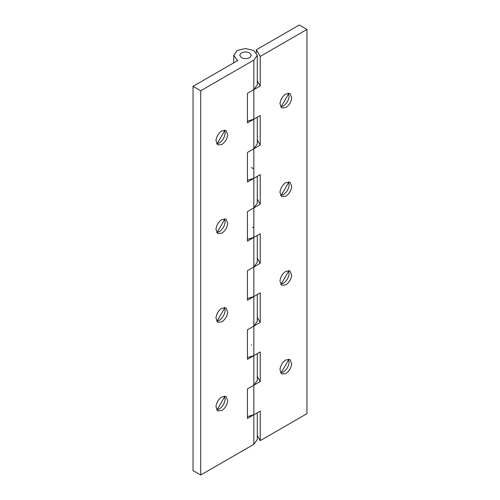 <?xml version="1.0" encoding="UTF-8"?>
<svg xmlns="http://www.w3.org/2000/svg" width="500" height="500" viewBox="0 0 500 500"><rect width="100%" height="100%" fill="white"/><g stroke="black" fill="none" stroke-linecap="round" stroke-linejoin="round"><path stroke-width="0.75" d="M241.181 53.081C243.888 51.662 246.7 51.612 249.619 52.931L251.312 55.294L249.856 57.512C247.15 58.931 244.344 58.975 241.425 57.663L239.731 55.294L241.181 53.081M280.594 106.862L283.275 106.056C286.588 103.825 288.544 100.606 289.144 96.406L288.519 93.138M281.125 106.831L288.756 93.612M285.837 107.537C289.2 105.25 291.156 101.994 291.712 97.762L290 93.531L285.837 93.944C282.475 96.225 280.512 99.488 279.956 103.719L281.675 107.95L285.837 107.537M280.594 195.531L283.275 194.731C286.588 192.494 288.544 189.281 289.144 185.075L288.519 181.806M281.125 195.5L288.756 182.281M285.837 196.206C289.2 193.919 291.156 190.662 291.712 186.431L290 182.2L285.837 182.613C282.475 184.9 280.512 188.156 279.956 192.387L281.675 196.619L285.837 196.206M280.594 284.2L283.275 283.4C286.588 281.169 288.544 277.95 289.144 273.744L288.519 270.481M281.125 284.169L288.756 270.95M285.837 284.875C289.2 282.594 291.156 279.331 291.712 275.1L290 270.869L285.837 271.281C282.475 273.569 280.512 276.825 279.956 281.056L281.675 285.287L285.837 284.875M280.594 372.869L283.275 372.069C286.588 369.837 288.544 366.619 289.144 362.419L288.519 359.15M281.125 372.844L288.756 359.625M285.837 373.55C289.2 371.262 291.156 368 291.712 363.769L290 359.538L285.837 359.95C282.475 362.238 280.512 365.494 279.956 369.725L281.675 373.963L285.837 373.55M256.4 49.756L299.275 25L306.95 29.431L260.238 56.406L256.4 49.756L256.4 52.706M257.288 435.525L260.238 440.644L260.238 411.081L253.837 414.781L247.438 416.675M257.288 376.413L260.238 381.525L260.238 351.969L253.837 355.662L247.438 357.562M260.238 381.525L247.438 388.919L247.438 418.475L253.837 414.781L253.837 355.662L247.438 359.363L247.438 329.8L253.837 326.106L253.837 296.55L247.438 298.45M257.288 317.3L260.238 322.413L260.238 292.856L247.438 300.244L247.438 270.688L253.837 266.994L253.837 237.438L247.438 239.338M260.238 322.413L253.837 326.106L257.288 321.306L257.288 294.562M257.288 258.188L260.238 263.3L260.238 233.744L247.438 241.131L247.438 211.575L253.837 207.881L253.837 178.325L247.438 180.225M260.238 263.3L253.837 266.994L257.288 262.194L257.288 235.45M257.288 199.075L260.238 204.188L260.238 174.631L247.438 182.019L247.438 152.463L253.837 148.769L253.837 119.213L247.438 121.112M260.238 204.188L253.837 207.881L257.288 203.081L257.288 176.337M257.288 139.956L260.238 145.075L260.238 115.519L247.438 122.906L247.438 93.35L253.837 89.656L253.837 60.1L200.725 90.763L193.05 86.331L193.05 470.569L200.725 475L200.725 90.763M260.238 145.075L253.837 148.769L257.288 143.963L257.288 117.225M257.288 80.844L260.238 85.962L253.837 89.656L257.288 84.85L257.288 55.294L253.837 60.1M260.238 85.962L260.238 56.406M260.238 440.644L306.95 413.669L306.95 29.431M216.6 143.806L219.281 143.006C222.594 140.731 224.556 137.475 225.162 133.231L224.525 130.081M221.844 144.481C225.206 142.194 227.162 138.938 227.719 134.706L226.006 130.475L221.844 130.887C218.481 133.175 216.525 136.431 215.969 140.662L217.681 144.894L221.844 144.481M225.162 133.231L225.156 132.331M217.131 143.775L224.762 130.556M216.6 232.475L219.281 231.675C222.594 229.4 224.556 226.144 225.162 221.9L224.525 218.756M221.844 233.15C225.206 230.869 227.162 227.606 227.719 223.375L226.006 219.144L221.844 219.556C218.481 221.844 216.525 225.1 215.969 229.331L217.681 233.562L221.844 233.15M225.162 221.9L225.156 221.006M217.131 232.444L224.762 219.225M216.6 321.144L219.281 320.344C222.594 318.069 224.556 314.812 225.162 310.569L224.525 307.425M221.844 321.825C225.206 319.538 227.162 316.275 227.719 312.044L226.006 307.812L221.844 308.225C218.481 310.512 216.525 313.769 215.969 318L217.681 322.238L221.844 321.825M225.162 310.569L225.156 309.675M217.131 321.119L224.762 307.9M216.6 409.819L219.281 409.012C222.594 406.744 224.556 403.481 225.162 399.237L224.525 396.094M221.844 410.494C225.206 408.206 227.162 404.95 227.719 400.719L226.006 396.481L221.844 396.894C218.481 399.181 216.525 402.444 215.969 406.675L217.681 410.906L221.844 410.494M225.162 399.237L225.156 398.344M217.131 409.787L224.762 396.569M249.925 57.469C247.225 58.925 244.394 58.987 241.425 57.663L239.731 55.294L241.119 53.125C243.812 51.662 246.65 51.6 249.619 52.931L251.312 55.294L249.925 57.469M251.312 167.613L253.706 168.644M252.469 227.156L253.819 227.819M257.288 353.675L257.288 380.419L253.837 385.225M251.312 344.95L251.669 345.075M257.288 412.788L257.288 439.531L253.837 444.338L253.837 414.781M237.2 60.838L237.2 60.1L233.756 55.294L237.2 50.494L245.519 48.5L253.837 50.494L257.288 55.294M237.2 60.1L237.844 60.469L193.05 86.331M200.725 475L253.837 444.338M253.837 119.213L253.837 89.656M253.837 178.325L253.837 148.769M253.837 237.438L253.837 207.881M253.837 296.55L253.837 266.994M253.837 355.662L253.837 326.106M233.756 62.825L233.756 55.294"/></g></svg>
